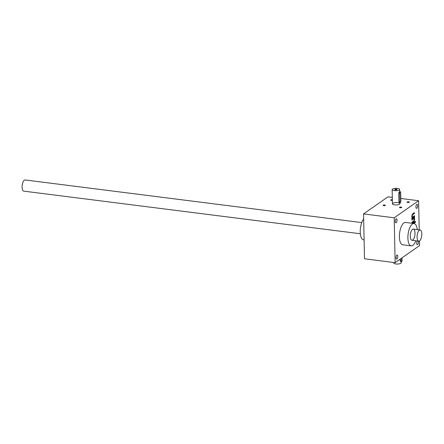 <?xml version="1.0" encoding="UTF-8"?>
<svg xmlns="http://www.w3.org/2000/svg" width="444" height="444" viewBox="0 0 444 444"><rect width="100%" height="100%" fill="white"/><g stroke="black" fill="none" stroke-linecap="round" stroke-linejoin="round"><path stroke-width="0.67" d="M394.622 204.845A3.752 1.182 178.8 0 1 392.446 203.818A3.752 1.182 178.8 0 1 397.769 202.642A3.752 1.182 178.8 0 1 399.944 203.663A3.752 1.182 178.8 0 1 394.622 204.845M392.357 199.739A1.127 0.355 -1.2 0 0 391.075 199.8A1.127 0.355 -1.2 0 0 390.737 200.2A1.127 0.355 -1.2 0 0 391.319 200.388A1.127 0.355 -1.2 0 0 392.374 200.349M400.122 207.759A1.127 0.355 -1.2 0 0 401.659 207.52A1.127 0.355 -1.2 0 0 400.588 207.071A1.127 0.355 -1.2 0 0 399.539 207.564A1.127 0.355 -1.2 0 0 400.122 207.759M383.749 205.683A1.127 0.355 -1.2 0 0 385.287 205.45A1.127 0.355 -1.2 0 0 384.215 205A1.127 0.355 -1.2 0 0 383.166 205.494A1.127 0.355 -1.2 0 0 383.749 205.683M407.692 202.464A1.127 0.355 -1.2 0 0 409.229 202.225A1.127 0.355 -1.2 0 0 408.158 201.776A1.127 0.355 -1.2 0 0 407.109 202.27A1.127 0.355 -1.2 0 0 407.692 202.464M394.2 217.793L363.553 213.914L364.496 258.78L395.138 262.665L394.2 217.793L418.603 200.727L400.81 198.474M392.307 197.397L387.956 196.847L363.553 213.914M395.138 262.665L419.541 245.593L419.447 240.97M415.046 221.639L415.068 222.533L415.462 222.255L415.44 221.367L415.046 221.639M413.697 223.487L414.674 222.805L414.652 221.917L412.604 223.349M413.875 218.737A1.127 0.455 97.2 0 1 414.202 219.713A1.127 0.455 97.2 0 1 413.753 220.918L411.943 222.183L411.96 223.077L413.691 221.867A2.253 0.91 97.2 0 0 414.596 219.247A2.253 0.91 97.2 0 0 414.396 218.304L414.557 217.288L411.882 219.158L411.899 220.046L413.708 218.781A1.127 0.455 97.2 0 1 413.875 218.737L413.531 218.692A1.127 0.455 97.2 0 0 413.37 218.742L413.708 218.781M412.726 213.869A2.253 0.91 97.2 0 0 411.827 216.483A2.253 0.91 97.2 0 0 412.026 217.432L411.866 218.448L414.541 216.572L414.524 215.684L412.715 216.95A1.127 0.455 97.2 0 1 412.548 216.999L412.21 216.955A1.127 0.455 97.2 0 1 411.882 215.978A1.127 0.455 97.2 0 1 412.326 214.768L414.48 213.547L414.457 212.659L412.726 213.869M412.326 214.768L414.48 213.547M412.67 214.813A1.127 0.455 97.2 0 0 412.221 216.023A1.127 0.455 97.2 0 0 412.548 216.999M396.98 259.024A2.065 0.833 97.2 0 0 397.802 256.815A2.065 0.833 97.2 0 0 397.197 255.023A2.065 0.833 97.2 0 0 396.115 256.965A2.065 0.833 97.2 0 0 396.681 259.113A2.065 0.833 97.2 0 0 396.98 259.024M396.22 222.705A2.065 0.833 97.2 0 0 397.036 220.49A2.065 0.833 97.2 0 0 396.437 218.698A2.065 0.833 97.2 0 0 395.349 220.64A2.065 0.833 97.2 0 0 395.92 222.794A2.065 0.833 97.2 0 0 396.22 222.705M416.844 208.28A2.065 0.833 97.2 0 0 417.66 206.066A2.065 0.833 97.2 0 0 417.06 204.273A2.065 0.833 97.2 0 0 415.978 206.216A2.065 0.833 97.2 0 0 416.544 208.369A2.065 0.833 97.2 0 0 416.844 208.28M417.26 240.959A2.065 0.833 97.2 0 0 416.7 243.207A2.065 0.833 97.2 0 0 417.305 244.688A2.065 0.833 97.2 0 0 417.604 244.6A2.065 0.833 97.2 0 0 418.342 243.062A2.065 0.833 97.2 0 0 418.276 241.086M411.216 245.865L402.702 244.788A11.255 4.545 -82.8 0 1 399.606 233.05A11.255 4.545 -82.8 0 1 405.527 222.455L414.041 223.532A11.255 4.545 97.2 0 0 408.114 234.127A11.255 4.545 97.2 0 0 411.216 245.865A11.255 4.545 97.2 0 0 412.853 245.382A11.255 4.545 97.2 0 0 415.828 240.776M419.214 229.859L418.603 200.727M417.243 229.609A11.255 4.545 97.2 0 0 414.041 223.532M414.99 233.05A5.628 2.276 -82.8 0 1 413.608 239.044A5.628 2.276 -82.8 0 1 411 239.582A5.628 2.276 -82.8 0 1 410.373 234.415A5.628 2.276 -82.8 0 1 412.265 229.565A5.628 2.276 -82.8 0 1 414.99 233.05M363.664 219.02A11.255 4.545 97.2 0 0 360.228 231.318A11.255 4.545 97.2 0 0 363.542 239.832L364.097 239.899M409.091 202.314A0.921 0.289 -1.2 0 0 409.091 202.303A0.921 0.289 -1.2 0 0 408.164 202.037A0.921 0.289 -1.2 0 0 407.248 202.342A0.921 0.289 -1.2 0 0 407.248 202.353M385.148 205.539A0.921 0.289 -1.2 0 0 385.148 205.528A0.921 0.289 -1.2 0 0 384.221 205.256A0.921 0.289 -1.2 0 0 383.305 205.566A0.921 0.289 -1.2 0 0 383.305 205.578M401.52 207.609A0.921 0.289 -1.2 0 0 401.52 207.598A0.921 0.289 -1.2 0 0 400.593 207.331A0.921 0.289 -1.2 0 0 399.678 207.637A0.921 0.289 -1.2 0 0 399.678 207.648M392.363 200.011A0.921 0.289 -1.2 0 0 391.392 200A0.921 0.289 -1.2 0 0 390.875 200.272A0.921 0.289 -1.2 0 0 390.875 200.283M411.86 218.171L414.541 216.572M414.202 216.533L414.185 215.917M414.135 213.503L414.124 212.892M411.954 222.799L413.353 221.822A2.253 0.91 97.2 0 0 414.252 219.203A2.253 0.91 97.2 0 0 414.058 218.259L414.224 217.521M414.235 218.132L414.574 218.176M411.893 219.774L413.37 218.742M414.252 219.203L414.596 219.247M414.058 218.259L414.396 218.304M413.358 223.443L414.674 222.805M414.33 222.76L414.319 222.15M415.062 222.255L415.462 222.255M415.118 222.211L415.107 221.6M396.825 189.682A0.921 0.289 -1.2 0 0 396.825 189.671A0.921 0.289 -1.2 0 0 395.893 189.399A0.921 0.289 -1.2 0 0 394.977 189.71A0.921 0.289 -1.2 0 0 394.977 189.721M399.739 193.218L399.922 201.765A1.127 0.455 97.2 0 0 400.249 202.547A1.127 0.455 97.2 0 0 400.865 201.104L400.688 192.557A1.127 0.455 97.2 0 0 400.355 191.769A1.127 0.455 97.2 0 0 399.739 193.218L398.734 193.09L398.912 201.637L399.384 202.442L400.249 202.547M394.322 190.598A3.752 1.182 -1.2 0 0 399.65 189.422A3.752 1.182 -1.2 0 0 395.87 188.317A3.752 1.182 -1.2 0 0 392.146 189.577A3.752 1.182 -1.2 0 0 394.322 190.598M400.355 191.769L399.483 191.658L398.734 193.09M395.426 189.827A1.127 0.355 -1.2 0 0 396.964 189.594A1.127 0.355 -1.2 0 0 395.887 189.144A1.127 0.355 -1.2 0 0 394.838 189.638A1.127 0.355 -1.2 0 0 395.426 189.827M401.11 258.486L401.16 260.872A1.127 0.455 97.2 0 0 401.487 261.66A1.127 0.455 97.2 0 0 402.103 260.212L402.053 257.825M401.16 261.616L401.187 262.776A3.752 1.182 178.8 0 1 397.458 264.036A3.752 1.182 178.8 0 1 393.684 262.931L393.673 262.476M400.116 259.179L400.149 260.745L400.621 261.549L401.487 261.66M360.345 233.755L23.748 191.136A5.628 2.276 -82.8 0 1 22.2 185.265A5.628 2.276 -82.8 0 1 25.164 179.964L361.76 222.583M421.8 233.91A5.628 2.276 -82.8 0 1 418.731 241.148A5.628 2.276 -82.8 0 1 417.182 235.276A5.628 2.276 -82.8 0 1 420.146 229.981A5.628 2.276 -82.8 0 1 421.8 233.91M413.353 221.822L413.691 221.867M399.922 201.765L398.912 201.637M401.16 260.872L400.149 260.745M392.146 189.577L392.446 203.818M399.65 189.422L399.694 191.686M399.922 202.508L399.944 203.663M411.921 240.282L418.731 241.148M413.336 229.115L420.146 229.981"/></g></svg>
